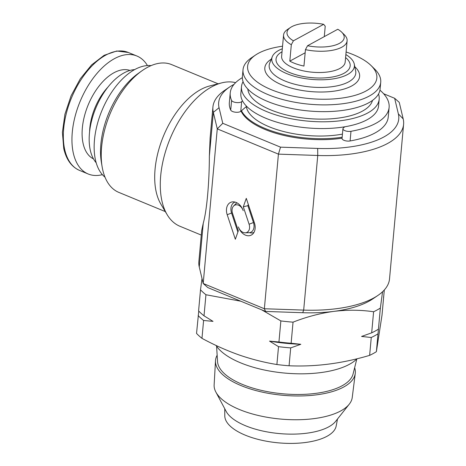 <?xml version="1.0" encoding="UTF-8"?>
<svg xmlns="http://www.w3.org/2000/svg" width="466" height="466" viewBox="0 0 466 466"><rect width="100%" height="100%" fill="white"/><g stroke="black" fill="none" stroke-linecap="round" stroke-linejoin="round"><path stroke-width="0.7" d="M379.947 90.159A79.773 32.667 -174.8 0 1 389.116 107.396L388.236 117.059A79.773 32.667 -174.8 0 1 381.462 128.616A79.773 32.667 -174.8 0 1 350.1 140.959A5.318 2.179 -174.8 0 1 344.659 140.563A5.318 2.179 -174.8 0 1 342.05 138.402L342.929 128.738A5.318 2.179 -174.8 0 1 343.378 127.969L344.758 126.793M242.536 100.901L241.644 101.664A5.318 2.179 -174.8 0 1 236.198 102.532A5.318 2.179 -174.8 0 1 231.596 100.429A79.773 32.667 -174.8 0 1 230.227 92.932A79.773 32.667 -174.8 0 1 237.008 81.375A79.773 32.667 -174.8 0 1 242.355 77.636M389.116 107.396A79.773 32.667 -174.8 0 1 382.341 118.952A79.773 32.667 -174.8 0 1 350.98 131.296A5.318 2.179 -174.8 0 1 345.539 130.899A5.318 2.179 -174.8 0 1 342.929 128.738M216.585 346.215L217.546 361.581A68.193 27.925 5.2 0 0 236.081 381.503A68.193 27.925 5.2 0 0 247.883 386.495A68.193 27.925 5.2 0 0 353.094 373.918L356.816 358.977M354.632 367.744A70.18 28.735 -174.8 0 1 355.267 373.417A70.18 28.735 -174.8 0 1 316.886 394.789A70.18 28.735 -174.8 0 1 246.73 387.747A70.18 28.735 -174.8 0 1 215.502 360.696A70.18 28.735 -174.8 0 1 217.15 355.232M355.267 373.417L352.244 397.463A69.347 28.397 -174.8 0 1 349.261 404.179A69.347 28.397 -174.8 0 1 244.988 411.629A69.347 28.397 -174.8 0 1 215.857 392.04A69.347 28.397 -174.8 0 1 214.133 384.893L215.502 360.696M349.261 404.179L335.631 421.363A56.904 23.3 -174.8 0 1 250.067 427.468A56.904 23.3 -174.8 0 1 226.161 411.396L215.857 392.04M337.5 419.004L336.184 425.994A55.972 22.921 -174.8 0 1 249.7 436.852A55.972 22.921 -174.8 0 1 224.781 415.858L224.746 408.74M147.442 65.555A63.819 35.166 112.4 0 0 136.917 56.019A63.819 35.166 112.4 0 0 89.804 83.035A63.819 35.166 112.4 0 0 73.313 153.087A63.819 35.166 112.4 0 0 88.191 173.987A63.819 35.166 112.4 0 0 102.374 174.663M134.645 69.609A52.221 28.781 112.4 0 0 96.346 106.796A52.221 28.781 112.4 0 0 95.116 161.446A52.221 28.781 112.4 0 0 96.171 162.756M341.636 32.102L344.263 34.676A31.909 13.065 -174.8 0 1 347.112 40.827L345.178 62.083A31.909 13.065 -174.8 0 1 327.907 71.956A31.909 13.065 -174.8 0 1 295.811 68.782A31.909 13.065 -174.8 0 1 281.627 56.299L283.561 35.043A31.909 13.065 -174.8 0 1 287.47 29.509L290.522 27.453A28.717 11.761 -174.8 0 1 323.66 24.319L293.411 40.81L291.314 44.707L289.823 61.133A31.909 13.065 5.2 0 0 296.248 63.953A31.909 13.065 5.2 0 0 303.948 66.073L305.446 49.646L307.543 45.75L337.786 29.259A28.717 11.761 -174.8 0 1 341.636 32.102A28.717 11.761 -174.8 0 1 337.227 44.398A28.717 11.761 -174.8 0 1 307.543 45.75M291.314 44.707A31.909 13.065 -174.8 0 1 283.561 35.043M324.284 36.622L325.227 26.218L323.66 24.319M345.591 57.551A37.228 15.244 -174.8 0 1 338.234 75.632A37.228 15.244 -174.8 0 1 292.578 73.663A37.228 15.244 -174.8 0 1 282.035 51.767M300.809 344.292A96.602 39.558 -174.8 0 1 269.529 341.118L278.942 342.003A101.046 41.375 5.2 0 0 291.128 343.238L300.809 344.292L290.702 347.898L289.077 365.769A101.046 41.375 -174.8 0 1 276.891 364.529C264.187 362.455 251.593 359.263 239.11 354.958C226.61 350.519 214.232 344.986 201.97 338.345A101.046 41.375 -174.8 0 1 196.541 333.429L198.761 311.078M357.038 358.75A74.455 30.488 -174.8 0 1 246.549 365.099A74.455 30.488 -174.8 0 1 216.084 345.469M234.025 84.363A90.41 37.024 5.2 0 0 229.755 86.921A90.41 37.024 5.2 0 0 219.055 107.704L222.765 123.298L280.532 147.157L317.666 148.438A90.41 37.024 5.2 0 0 398.36 113.885L394.644 98.291L383.635 93.742M394.644 98.291L399.263 102.386L403.189 118.894A95.728 39.196 -174.8 0 1 403.597 124.3A95.728 39.196 -174.8 0 1 317.754 155.481L278.429 154.13L217.267 128.866L213.341 112.358A95.728 39.196 -174.8 0 1 212.933 106.953A95.728 39.196 -174.8 0 1 224.67 90.352L229.755 86.921M377.786 295.52L372.707 298.945A90.41 37.024 -174.8 0 1 363.48 303.879A90.41 37.024 -174.8 0 1 333.831 311.381A90.41 37.024 -174.8 0 1 302.714 312.715L265.579 311.439L207.813 287.58L203.199 283.485L264.362 308.748L303.681 310.1A95.728 39.196 5.2 0 0 368.024 300.739A95.728 39.196 5.2 0 0 377.786 295.52A95.728 39.196 5.2 0 0 389.524 278.918L403.597 124.3M151.112 65.607L150.53 65.566A61.157 33.703 112.4 0 0 138.122 67.908A61.157 33.703 112.4 0 0 98.454 120.216A61.157 33.703 112.4 0 0 104.57 176.835L105.013 177.214M218.105 83.798L171.616 64.599A69.137 38.096 112.4 0 0 150.937 65.683A69.137 38.096 112.4 0 0 141.786 70.908A69.137 38.096 112.4 0 0 102.147 166.875A69.137 38.096 112.4 0 0 118.83 192.394L165.319 211.599M235.604 82.657A77.111 42.493 112.4 0 0 221.583 82.907L209.665 85.965A69.137 38.096 112.4 0 0 204.405 87.765A69.137 38.096 112.4 0 0 161.935 139.951A69.137 38.096 112.4 0 0 160.863 204.108L167.154 214.686A77.111 42.493 112.4 0 0 179.905 226.255L201.271 235.08M221.583 82.907A77.111 42.493 112.4 0 0 215.723 84.923A77.111 42.493 112.4 0 0 168.354 143.126A77.111 42.493 112.4 0 0 167.154 214.686M203.252 223.226L199.267 266.977A95.728 39.196 5.2 0 1 198.865 261.566L201.679 230.612L203.252 223.226C206.77 211.034 209.327 182.957 209.362 156.104L210.119 137.901L212.933 106.953M345.865 54.557A41.48 16.986 -174.8 0 1 354.3 64.174A41.48 16.986 -174.8 0 1 334.139 78.742A41.48 16.986 -174.8 0 1 290.231 74.944A41.48 16.986 -174.8 0 1 272.278 56.712A41.48 16.986 -174.8 0 1 282.309 48.773M346.098 51.994A64.879 26.568 -174.8 0 1 347.997 52.641A64.879 26.568 -174.8 0 1 371.041 65.52A64.879 26.568 -174.8 0 1 354.195 95.594A64.879 26.568 -174.8 0 1 276.449 91.645A64.879 26.568 -174.8 0 1 255.566 55.011A64.879 26.568 -174.8 0 1 282.542 46.21M371.041 65.52L374.548 68.951A69.137 28.31 -174.8 0 1 380.722 82.272A69.137 28.31 -174.8 0 1 343.296 103.662A69.137 28.31 -174.8 0 1 273.752 96.788A69.137 28.31 -174.8 0 1 243.019 69.737A69.137 28.31 -174.8 0 1 251.5 57.749L255.566 55.011M380.722 82.272L380.105 89.035A69.137 28.31 -174.8 0 1 342.685 110.425A69.137 28.31 -174.8 0 1 273.14 103.551A69.137 28.31 -174.8 0 1 242.407 76.506L243.019 69.737M372.503 100.411A62.753 25.7 -174.8 0 1 275.732 111.782A62.753 25.7 -174.8 0 1 247.83 89.07M378.52 94.004A69.137 28.31 -174.8 0 1 379.184 99.182A69.137 28.31 -174.8 0 1 341.759 120.572A69.137 28.31 -174.8 0 1 272.214 113.698A69.137 28.31 -174.8 0 1 241.481 86.653A69.137 28.31 -174.8 0 1 243.066 81.678M379.184 99.182L378.567 105.945A69.137 28.31 -174.8 0 1 341.141 127.34A69.137 28.31 -174.8 0 1 271.596 120.461A69.137 28.31 -174.8 0 1 240.864 93.416L241.481 86.653M241.062 111.071A69.137 28.31 5.2 0 0 270.589 131.575A69.137 28.31 5.2 0 0 342.067 138.175M342.155 137.208A69.137 28.31 -174.8 0 1 270.676 130.608A69.137 28.31 -174.8 0 1 241.452 110.739L240.765 111.327A5.318 2.179 -174.8 0 1 235.318 112.195A5.318 2.179 -174.8 0 1 230.717 110.093A79.773 32.667 -174.8 0 1 229.348 102.596L230.227 92.932M246.398 106.091L246.351 106.557L241.452 110.739M342.44 134.109A62.753 25.7 -174.8 0 1 274.194 128.692A62.753 25.7 -174.8 0 1 246.351 106.557M199.267 266.977L203.199 283.485L217.267 128.866L222.765 123.298M254.43 222.894L246.287 198.347L243.31 206.811L249.094 224.233A7.526 5.47 66.8 0 1 245.168 232.819A7.526 5.47 66.8 0 1 238.423 226.919A11.289 8.207 -113.2 0 0 252.828 233.938A11.289 8.207 -113.2 0 0 254.43 222.894M243.211 210.69A11.289 8.207 -113.2 0 0 233.082 201.842A11.289 8.207 -113.2 0 0 227.198 214.721L235.342 239.262L238.318 230.804L232.534 213.376A7.526 5.47 66.8 0 1 233.606 206.013A7.526 5.47 66.8 0 1 243.211 210.69M280.532 147.157L278.429 154.13L264.362 308.748L265.579 311.439M233.606 206.013L236.151 203.438A8.947 6.507 66.8 0 1 236.903 202.809M235.01 202.075A9.862 7.171 -113.2 0 0 231.567 213.026L237.881 232.051M248.302 204.428L247.865 205.675L253.463 222.544A8.947 6.507 66.8 0 1 249.636 232.668L245.168 232.819M249.636 232.668A9.862 7.171 -113.2 0 0 253.987 232.383M247.865 205.675L243.31 206.811M141.786 70.908L138.087 73.546A64.011 35.27 112.4 0 0 101.39 162.395L102.147 166.875M202.017 278.528L200.508 289.817L198.592 310.904A101.046 41.375 5.2 0 0 204.021 315.82L213.009 321.365L203.595 320.48L201.97 338.345M203.595 320.48A101.046 41.375 -174.8 0 1 198.167 315.558M290.702 347.898A101.046 41.375 -174.8 0 1 278.522 346.663L269.529 341.118M276.891 364.529L278.522 346.663M383.477 297.058A101.046 41.375 -174.8 0 1 383.64 297.232L384.304 289.974M378.008 333.813A101.046 41.375 -174.8 0 1 371.256 337.5L361.575 336.446L371.682 332.841A101.046 41.375 5.2 0 0 378.433 329.159L376.382 351.684L382.015 315.098L383.64 297.232M376.382 351.684A101.046 41.375 -174.8 0 1 369.631 355.366C342.359 363.474 315.505 366.946 289.077 365.769M369.631 355.366L371.256 337.5M200.508 289.817A101.046 41.375 5.2 0 0 205.937 294.739L204.021 315.82M278.942 342.003L280.864 320.923A101.046 41.375 5.2 0 0 293.044 322.157L291.128 343.238M205.937 294.739L240.829 301.217M261.636 309.808L280.864 320.923M371.682 332.841L373.598 311.76A101.046 41.375 5.2 0 0 380.355 308.073L378.433 329.159M293.044 322.157C306.552 316.863 320.148 313.268 333.831 311.381C347.52 309.733 360.771 309.855 373.598 311.76M380.355 308.073L382.569 291.745M347.112 40.827A31.909 13.065 -174.8 0 1 305.446 49.646M293.411 40.81A28.717 11.761 -174.8 0 1 290.522 27.453M289.823 61.133L305.16 52.774M350.1 140.959L350.98 131.296M108.019 87.026A42.546 23.446 112.4 0 0 89.6 131.628M129.985 70.448A47.864 26.376 112.4 0 0 95.064 91.686A47.864 26.376 112.4 0 0 83.123 143.563A47.864 26.376 112.4 0 0 93.462 158.877M79.581 170.428C71.578 166.921 66.3 159.622 63.743 148.52L62.403 132.338L64.937 114.199L71.094 95.775L80.28 78.795L91.639 64.873L104.151 55.303L116.75 50.998L128.301 52.466A63.819 35.166 112.4 0 0 81.189 79.476A63.819 35.166 112.4 0 0 64.704 149.528A63.819 35.166 112.4 0 0 79.581 170.428L88.191 173.987M219.055 107.704L213.341 112.358L209.362 156.104M317.666 148.438L317.754 155.481L303.681 310.1L302.714 312.715M354.3 64.174L355.669 71.053A43.484 17.807 -174.8 0 1 334.541 86.326A43.484 17.807 -174.8 0 1 288.506 82.348A43.484 17.807 -174.8 0 1 269.686 63.23L272.278 56.712M354.812 66.754A47.596 19.49 -174.8 0 1 343.506 89.204A47.596 19.49 -174.8 0 1 285.984 86.449A47.596 19.49 -174.8 0 1 271.305 59.153M231.567 213.026L227.198 214.721M253.463 222.544L249.094 224.233M403.189 118.894L398.36 113.885M240.765 111.327L241.644 101.664M230.717 110.093L231.596 100.429M128.301 52.466L136.917 56.019"/></g></svg>
